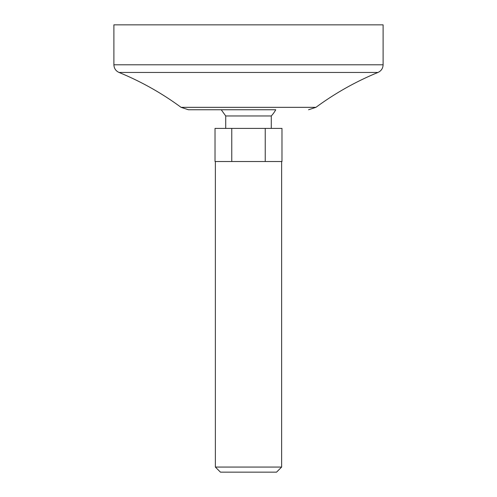 <?xml version="1.0" encoding="UTF-8"?>
<svg xmlns="http://www.w3.org/2000/svg" width="497" height="497" viewBox="0 0 497 497"><rect width="100%" height="100%" fill="white"/><g stroke="black" fill="none" stroke-linecap="round" stroke-linejoin="round"><path stroke-width="0.75" d="M188.438 109.756L221.246 109.756L225.719 115.969L271.281 115.969A31.062 31.062 0 0 0 275.754 109.756L188.438 109.756L181.063 107.333C161.817 93.163 141.142 81.539 119.038 72.456C115.776 70.941 114.061 68.387 113.894 64.796L383.106 64.796L383.106 24.85L113.894 24.85L113.894 64.796M225.719 115.969L225.719 128.394M231.764 128.394L215.021 128.394L215.021 161.525L231.764 161.525L231.764 128.394L265.236 128.394L265.236 161.525L231.764 161.525M265.236 161.525L281.979 161.525L281.979 128.394L265.236 128.394M215.369 161.525L215.369 467.068L281.631 467.068L281.631 161.525M281.631 467.068L276.549 472.15L220.451 472.15L215.369 467.068M119.038 72.456L377.962 72.456C381.224 70.941 382.938 68.387 383.106 64.796M181.063 107.333L315.937 107.333L308.562 109.756M271.281 115.969L271.281 128.394M377.962 72.456C355.858 81.539 335.183 93.163 315.937 107.333"/></g></svg>
